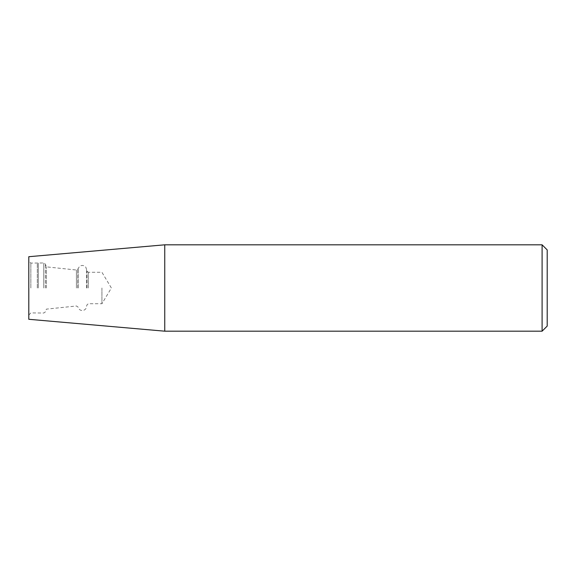 <?xml version="1.0" encoding="UTF-8"?>
<svg xmlns="http://www.w3.org/2000/svg" width="576" height="576" viewBox="0 0 576 576"><rect width="100%" height="100%" fill="white"/><g stroke="black" fill="none" stroke-linecap="round" stroke-linejoin="round"><path stroke-width="0.43" stroke-dasharray="2.88 2.16" d="M164.758 331.186L164.758 244.814M542.095 244.814L542.095 331.186M28.8 319.291L28.8 256.709M28.8 288L28.8 260.899L28.8 288M547.2 249.912L547.2 326.088M101.93 288L101.93 303.732L101.93 288M46.375 288L46.375 266.861L46.375 288M37.303 288L37.303 263.311L37.303 288M30.838 288L30.838 263.088L30.838 288M88.33 288L88.33 272.268L88.33 288M86.99 288L86.99 271.145L86.99 288M86.63 288L86.63 269.114L86.63 288M78.12 288L78.12 268.366L78.12 288M77.846 288L77.846 269.129L77.846 288M76.421 288L76.421 270.014L76.421 288M45.367 288L45.367 264.089L45.367 288M43.769 288L43.769 262.973L43.769 288M38.326 288L38.326 262.973L38.326 288M28.8 315.101L30.838 312.912L43.769 313.027L45.367 311.911L46.375 309.139L76.421 305.986L77.846 306.871L79.474 309.542C81.857 311.09 83.988 310.81 85.874 308.686L86.99 304.855L88.33 303.732L101.93 303.732L111.384 288L101.93 272.268L88.33 272.268L86.99 271.145L85.874 267.314C83.988 265.19 81.857 264.91 79.474 266.458L77.846 269.129L76.421 270.014L46.375 266.861L45.367 264.089L43.769 262.973L30.838 263.088L28.8 260.899"/><path stroke-width="0.86" d="M164.758 244.814L164.758 331.186L542.095 331.186L542.095 244.814L164.758 244.814L28.8 256.709L28.8 319.291L164.758 331.186M542.095 331.186L547.2 326.088L547.2 249.912L542.095 244.814"/></g></svg>
